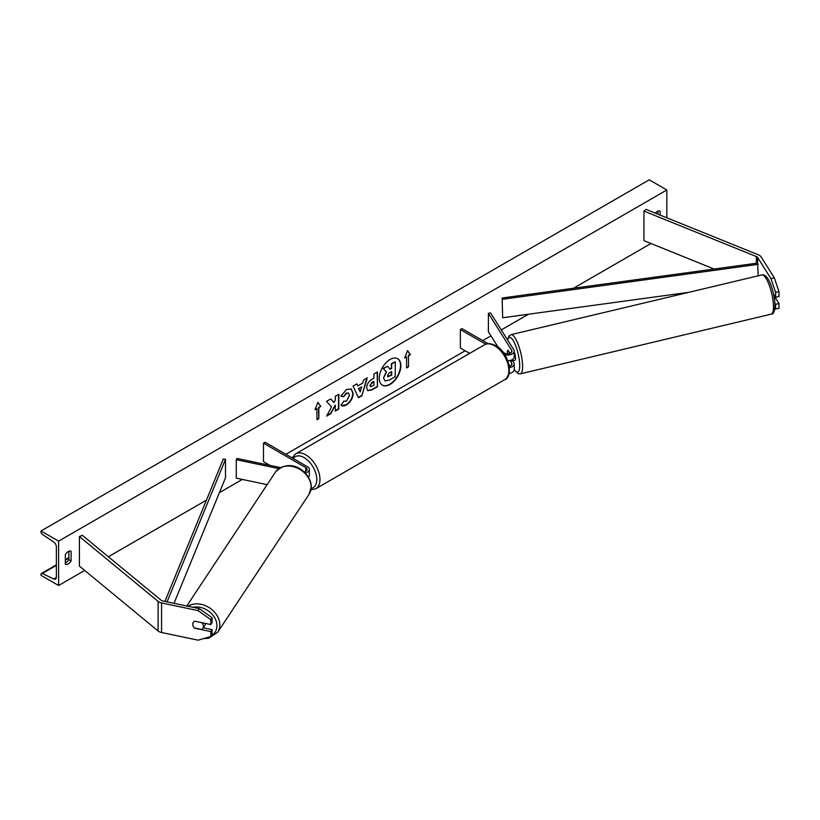 <?xml version="1.0" encoding="UTF-8"?>
<svg xmlns="http://www.w3.org/2000/svg" width="820" height="820" viewBox="0 0 820 820"><rect width="100%" height="100%" fill="white"/><g stroke="black" fill="none" stroke-linecap="round" stroke-linejoin="round"><path stroke-width="1.23" d="M774.357 277.888L779 291.664L775.597 292.381L770.954 278.605L774.357 277.888L761.073 256.824A7.247 4.182 0 0 0 759.381 255.297A7.247 4.182 0 0 0 758.418 254.825L646.027 209.387L643.956 211.099L643.956 240.67L714.107 269.032M770.954 278.605L757.67 257.531A3.618 2.091 0 0 0 756.829 256.773A3.618 2.091 0 0 0 756.337 256.537L643.956 211.099M779 291.664L779 296.532L775.597 297.25L775.597 292.381M774.736 308.966L779 308.433L779 303.554L775.597 298.162M774.89 303.154L775.597 304.271L775.597 309.15M773.547 294.001L775.597 297.25M775.597 304.271L779 303.554M194.719 628.007L194.607 628.181A5.658 4.346 32.2 0 1 192.751 624.276A5.658 4.346 32.2 0 1 193.274 622.38A5.658 4.346 32.2 0 1 194.607 621.16L210.832 624.563L210.832 619.694L212.072 617.726L212.072 622.605L210.832 624.563M212.072 617.726L199.301 608.645L198.071 610.613L161.571 602.936A7.247 4.182 180 0 1 158.926 601.972A7.247 4.182 180 0 1 158.106 601.409L79.417 536.526L79.417 566.097L158.106 630.98A7.247 4.182 180 0 0 158.926 631.543A7.247 4.182 180 0 0 161.571 632.507L198.071 640.184L210.832 636.463L210.832 631.584L194.607 628.181M199.301 608.645L162.801 600.978A3.618 2.091 180 0 1 161.478 600.486A3.618 2.091 180 0 1 161.079 600.209L82.379 535.327L79.417 536.526M210.832 636.463L212.072 634.495L212.072 629.627L203.278 627.782M212.072 629.627L210.832 631.584M198.071 610.613L210.832 619.694M304.077 471.889A4.53 2.614 180 0 0 307.069 469.429A4.53 2.614 180 0 0 305.737 467.584L263.486 443.189L265.085 442.267L307.336 466.662A6.796 3.926 180 0 1 309.335 469.429A6.796 3.926 180 0 1 305.265 473.027M309.335 469.429L309.335 475.159A6.796 3.926 180 0 1 308.443 477.096M280.512 467.584L237.041 458.452L236.273 459.682L236.273 478.162L267.135 484.651M278.831 468.62L236.273 459.682M263.486 443.189L263.486 461.67L269.852 465.34M507.805 360.79A6.796 3.926 0 0 0 514.212 356.874L514.212 351.144A6.796 3.926 0 0 0 513.802 349.802L490.524 312.891L488.392 313.332L488.392 331.813L498.17 347.311M504.802 354.763A6.796 3.926 0 0 0 514.212 351.144M503.121 352.364L504.218 353A4.53 2.614 0 0 0 509.148 353.563A4.53 2.614 0 0 0 511.946 351.144A4.53 2.614 0 0 0 511.67 350.253L488.392 313.332M509.066 373.428A6.796 3.926 0 0 0 514.212 369.625L514.212 363.895A6.796 3.926 180 0 1 509.435 367.647M488.095 343.683L461.957 328.594L460.358 329.527L460.358 348.008L469.665 353.379M514.212 363.895A6.796 3.926 180 0 0 513.802 362.563L512.654 360.749M509.978 353.297L508.062 350.263M509.978 366.058L508.882 364.305M510.081 360.482L511.67 363.004A4.53 2.614 180 0 1 511.946 363.895A4.53 2.614 180 0 1 509.261 366.284M507.98 350.304L507.857 350.335A5.658 1.476 -103.4 0 0 507.385 352.692A5.658 1.578 -101.9 0 0 507.426 353.758M460.358 329.527L485.788 344.205M513.012 360.667A5.658 1.476 -103.4 0 0 513.177 360.667L514.878 360.257A5.658 1.476 -103.4 0 0 515.503 357.827A5.658 1.476 -103.4 0 0 514.212 351.831M513.177 360.667A5.658 1.476 -103.4 0 0 513.34 360.585L510.788 361.2A5.658 1.476 -103.4 0 0 511.208 360.134M507.385 352.692A5.658 1.476 -103.4 0 0 507.467 353.758M510.788 361.2L510.296 360.431M507.857 350.335L509.773 353.379M774.377 298.449L775.689 298.142A5.658 1.476 -103.4 0 0 776.099 297.147M390.064 384.426A15.272 8.815 120 0 0 400.037 370.968A15.272 8.815 120 0 0 397.7 358.729A15.272 8.815 120 0 0 390.064 359.488A15.272 8.815 120 0 0 380.09 372.946A15.272 8.815 120 0 0 382.428 385.185A15.272 8.815 120 0 0 390.064 384.426M382.274 385.082A15.272 8.815 120 0 0 389.746 384.242A15.272 8.815 120 0 0 399.678 370.927A15.272 8.815 120 0 0 397.536 358.647M65.334 554.638A5.658 3.27 -60 0 1 68.214 551.553A5.658 3.27 -60 0 1 71.043 551.276A5.658 3.27 -60 0 1 71.094 551.306L71.094 560.921A5.658 3.27 -60 0 1 65.385 564.273A5.658 3.27 -60 0 1 65.334 564.242L65.334 554.638M660.11 215.086L660.11 211.242A5.658 3.27 120 0 0 660.059 211.211A5.658 3.27 120 0 0 657.23 211.488A5.658 3.27 120 0 0 655.323 213.149M343.652 401.093L346.45 401.205L349.505 395.537L348.51 393.087L346.45 393.303L343.559 396.767L340.884 396.111L346.563 389.5L351.267 388.987L353.164 393.385C352.846 398.274 350.601 402.138 346.409 404.967C343.857 406.32 342.053 406.341 340.976 405.018L343.918 401.298M341.714 405.592L340.976 405.018M366.642 387.798L366.642 387.757C366.888 384.098 368.723 381.259 372.147 379.25L373.899 378.235L373.899 374.012L377.456 371.962L377.456 386.753L371.962 389.92L367.821 390.658L366.642 387.798M331.505 406.915L326.657 416.078L330.87 413.649L335.277 405.101L335.277 411.097L338.824 409.047L338.824 394.266L335.277 396.316L335.277 400.139L333.976 402.558L330.757 398.92L326.493 401.38L331.505 406.915M58.609 541.139L58.609 585.5L41 575.332L41 574.389A2.04 1.179 60 0 1 41.42 573.457A2.04 1.179 60 0 1 42.322 573.498L53.73 578.971A4.079 2.357 -120 0 0 55.524 579.043A4.079 2.357 -120 0 0 56.365 577.188L56.365 546.868A4.079 2.357 -120 0 0 53.73 542.03L42.322 534.343A2.04 1.179 60 0 1 41 531.924L41 530.981L58.609 541.139L666.834 189.984L666.834 217.802M58.609 585.5L84.685 570.443M108.383 556.759L206.414 500.159M219.391 492.676L242.32 479.433M267.556 464.858L268.284 464.438M285.893 454.28L465.165 350.776M482.765 340.607L490.965 335.882M501.266 329.927L528.459 314.234M573.447 288.261L650.957 243.509M408.503 355.767L410.42 354.66L407.54 350.56L404.66 357.981L406.577 356.874L406.577 367.965L408.503 366.858L408.503 355.767L408.503 366.858M315.023 409.733L317.904 402.312L320.784 406.412L318.867 407.519L318.867 418.61L316.94 419.717L316.94 408.626L315.023 409.733M357.756 385.953L362.717 383.094L363.619 379.947L367.288 377.835L361.866 395.763L358.473 397.72L353.051 386.046L356.833 383.862L357.756 385.953L356.649 383.975M657.876 214.174L657.876 211.181M68.849 551.245L68.849 559.63A5.658 3.27 -60 0 1 65.334 563.012M41 530.981L649.235 179.816L666.834 189.984M68.849 559.63L71.094 560.921M384.939 380.9L383.545 377.958L386.507 372.024L383.442 368.631L387.553 366.253L390.135 369.256L391.693 368.354L391.693 363.865L395.25 361.815L395.25 376.626L389.182 380.131L384.969 380.921L383.545 377.917L386.189 371.839L383.442 368.631M389.92 369.01L391.376 368.17L391.376 363.68L395.25 361.815M383.124 368.446L387.553 366.253M408.175 366.673L406.577 367.596M404.844 357.51L406.577 356.874M408.175 355.583L410.102 354.476L407.468 350.734M317.842 402.487L320.784 406.412M320.466 406.228L318.867 407.519M318.549 407.335L318.867 418.61M316.94 419.348L318.549 418.425M315.208 409.262L316.94 408.626M333.976 402.558L330.655 398.981M335.277 410.728L338.506 408.862L338.506 394.451M326.944 415.545L330.542 413.464L335.277 405.101M370.189 385.554L370.619 386.64L373.899 385.359L373.899 381.443L369.871 385.369L370.476 386.517M370.189 385.513L371.901 382.233L373.899 381.443M377.128 372.147L377.456 386.753M377.128 386.568L371.644 389.736L367.657 390.556M351.103 388.905L352.846 393.19C352.528 398.089 350.284 401.954 346.091 404.783L341.55 405.5M348.346 393.005L346.132 393.118L343.559 396.767M343.242 396.583L340.935 396.019M361.63 386.886L358.781 388.536L360.195 391.898L361.63 386.886L358.781 388.536M358.463 388.352L360.195 391.898M366.827 378.092L361.866 395.763M361.548 395.578L358.33 397.433M387.44 375.785L387.829 376.79L391.693 375.13L391.693 371.573L389.346 372.926L387.44 375.785M387.686 376.667L391.376 374.945L391.376 371.757M194.381 627.946L201.761 629.493A5.658 4.448 -146.5 0 0 202.837 628.448L204.846 625.404A5.658 4.448 -146.5 0 0 205.441 623.436M202.837 628.448A5.658 4.448 -146.5 0 0 203.432 626.439A5.658 4.448 -146.5 0 0 201.853 622.698L194.586 621.17M193.356 622.267A5.658 4.448 -146.5 0 0 192.802 624.204M502.147 297.998L502.67 317.76L502.147 297.998L757.67 263.077L758.192 275.817M688.974 292.289L502.67 317.76M758.192 264.347L502.67 299.269M164.902 601.419L223.296 458.995L225.5 459.303L225.5 477.783L174.014 603.335M167.044 601.87L225.5 459.303M757.67 257.531L757.67 263.077M756.337 256.537L756.337 263.261M161.571 602.936L161.571 632.507M158.106 601.409L158.106 630.98M305.737 467.584L305.737 471.285M511.67 350.253L511.67 352.036M511.67 363.004L511.67 364.797M484.538 344.789C486.793 342.975 490.524 343.272 495.741 345.671C509.281 352.19 513.484 377.436 504.689 379.68A20.141 11.634 -120 0 0 507.775 363.537A20.141 11.634 -120 0 0 494.614 345.784A20.141 11.634 -120 0 0 484.538 344.789L295.671 453.829A20.141 11.634 60 0 1 305.737 454.833A20.141 11.634 60 0 1 318.898 472.586A20.141 11.634 60 0 1 315.813 488.73L310.923 489.858M311.18 488.402A17.886 10.322 -120 0 0 316.233 474.944A17.886 10.322 -120 0 0 304.138 457.601A17.886 10.322 -120 0 0 293.232 458.513M773.455 305.46A20.141 5.248 -103.4 0 0 769.078 284.755A20.141 5.248 -103.4 0 0 761.903 274.936C768.401 273.111 774.234 291.612 774.941 304.148C774.838 311.118 773.598 314.439 771.23 314.132A20.141 5.248 -103.4 0 0 773.455 305.46M514.212 369.389A17.886 4.664 -103.4 0 0 519.685 364.459A17.886 4.664 -103.4 0 0 514.263 342.493A17.886 4.664 -103.4 0 0 507.723 340.177M761.903 274.936L511.034 334.652A20.141 5.248 76.6 0 1 518.209 344.472A20.141 5.248 76.6 0 1 522.586 365.177A20.141 5.248 76.6 0 1 520.362 373.848L771.23 314.132M53.73 578.971L56.354 577.454M42.322 573.498L56.365 565.39M65.334 560.214L68.849 558.184M193.018 607.323A17.886 14.042 33.5 0 1 216.931 625.814A17.886 14.042 33.5 0 1 211.334 635.664M203.298 638.657L208.659 638.257L217.7 632.24A20.141 15.826 -146.5 0 0 219.832 625.096A20.141 15.826 -146.5 0 0 208.516 607.22A20.141 15.826 -146.5 0 0 187.934 606.257M311.139 487.254A20.141 15.826 33.5 0 1 309.007 494.398L311.272 486.834C311.374 473.058 290.854 456.012 275.417 472.146A20.141 15.826 33.5 0 1 296.819 467.861A20.141 15.826 33.5 0 1 311.139 487.254M504.689 379.68L315.813 488.73M292.074 457.847L295.671 453.829M511.034 334.652L509.087 335.862L507.529 339.859M514.202 369.748L518.076 373.633L520.362 373.848M41.42 573.457L56.365 564.836M65.334 559.66L68.849 557.62M217.7 632.24L309.007 494.398M186.745 606.011L275.417 472.146"/></g></svg>
